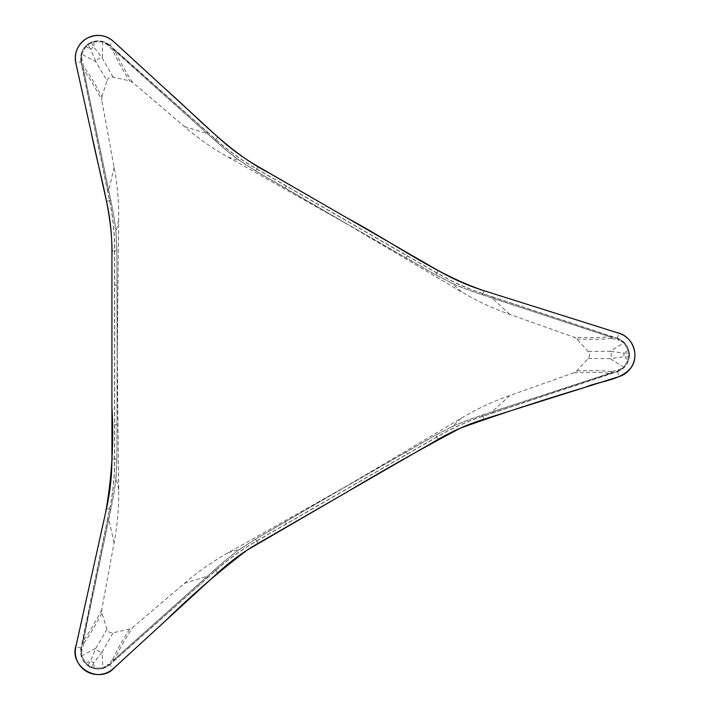 <?xml version="1.0" encoding="UTF-8"?>
<svg xmlns="http://www.w3.org/2000/svg" width="710" height="710" viewBox="0 0 710 710"><rect width="100%" height="100%" fill="white"/><g stroke="black" fill="none" stroke-linecap="round" stroke-linejoin="round"><path stroke-width="0.53" stroke-dasharray="3.55 2.66" d="M109.961 45.52L109.748 45.325A22.906 1.42 -48.3 0 1 109.73 45.147L215.689 139.346C228.256 150.564 241.888 160.38 256.603 168.811L437.032 272.977C451.684 281.506 467.002 288.402 482.995 293.674A22.906 3.177 -71.7 0 1 482.693 293.709L492.997 297.117L492.651 298.156L482.596 294.898C469.008 290.355 458.669 286.378 451.56 282.97L435.798 274.894L345.548 223.091L255.564 170.826L240.681 161.223C234.176 156.768 225.567 149.801 214.837 140.305L206.983 133.223L207.71 132.406L109.961 45.52A22.906 3.257 -48.4 0 1 109.828 45.236L113.378 41.358M81.153 62.152L81.091 61.868A22.906 1.42 168.3 0 0 80.949 61.77L109.544 200.628C112.979 217.118 114.665 233.839 114.603 250.79L114.603 459.13C114.665 476.082 112.979 492.802 109.544 509.292A22.906 3.177 -168.3 0 0 109.722 509.043L107.529 519.667L108.594 519.889L110.796 509.558C113.662 495.518 115.393 484.566 115.996 476.712L116.875 459.024L117.141 354.964L116.875 250.896L115.996 233.208C115.393 225.354 113.662 214.411 110.796 200.371L108.594 190.031L107.529 190.253L81.153 62.152A22.906 3.257 168.4 0 0 80.967 61.894L75.837 63.03M107.343 519.924A22.906 3.257 -168.4 0 0 107.529 519.667L81.091 648.053A22.906 1.42 -168.3 0 1 80.949 648.15L109.544 509.292L106.491 508.608M109.961 664.409L109.748 664.596A22.906 1.42 48.3 0 0 109.73 664.773L215.689 570.574C228.256 559.356 241.888 549.54 256.603 541.109L437.032 436.943C451.684 428.414 467.002 421.518 482.995 416.246A22.906 3.177 71.7 0 0 482.693 416.211L492.997 412.803L492.651 411.773L482.596 415.03C469.008 419.566 458.669 423.542 451.56 426.95L435.798 435.035L345.548 486.829L255.564 539.094L240.681 548.697C234.176 553.152 225.567 560.128 214.837 569.624L206.983 576.697L207.71 577.514L109.961 664.409A22.906 3.257 48.4 0 0 109.828 664.693L113.378 668.572M493.308 412.829A22.906 3.257 71.6 0 0 492.997 412.803L617.398 371.507A22.906 1.42 71.7 0 1 617.558 371.578L482.995 416.246L483.936 419.228M493.308 297.091A22.906 3.257 -71.6 0 1 492.997 297.117L617.398 338.421A22.906 1.42 -71.7 0 0 617.558 338.342L482.995 293.674L483.936 290.692M345.424 223.153L461.438 291.819C476.854 300.978 492.971 308.504 509.789 314.379L573.982 337.197L576.786 339.025L588.173 351.45C590.045 353.784 590.045 356.127 588.173 358.47L576.786 370.895L573.982 372.723L509.789 395.541C492.98 401.407 476.863 408.933 461.438 418.101L345.548 486.696L228.079 552.833C212.503 561.557 197.93 571.754 184.369 583.425L132.513 627.613L129.531 629.122L113.067 632.77C110.112 633.222 108.089 632.06 106.988 629.264L101.921 613.183L101.743 609.846L114.079 542.848C117.407 525.222 118.96 507.508 118.712 489.687L117.257 355.036L118.712 220.233C118.943 202.243 117.398 184.529 114.079 167.081L101.743 100.075L101.921 96.737C94.749 83.265 88.706 73.272 83.807 66.758L83.753 66.651A5.724 5.183 -13.9 0 0 83.452 69.491L81.091 61.868C79.875 53.898 82.662 47.694 89.451 43.257C96.684 39.591 103.447 40.284 109.748 45.325L103.225 41.943L93.4 41.854L89.611 43.532L86.256 45.981L81.428 54.528L81.508 61.779A5.724 5.378 165.5 0 1 81.757 58.921L81.632 54.102L95.877 61.717L106.988 80.656C108.08 77.869 110.103 76.707 113.067 77.15L129.531 80.798L132.513 82.307L184.369 126.495C197.983 138.21 212.556 148.408 228.079 157.088L345.424 223.153L255.511 170.817L240.104 160.886C233.732 156.484 225.212 149.553 214.553 140.101L115.162 51.182A5.724 5.183 -46.1 0 0 112.553 50.019L112.624 50.117C115.81 57.625 121.445 67.849 129.531 80.798M132.513 82.307C124.17 69.172 118.392 58.832 115.189 51.289A5.724 5.476 -24.6 0 0 112.624 50.117M101.921 96.737L106.988 80.656M83.753 66.651L81.757 58.921M81.632 54.102L85.901 46.478L88.155 44.872L90.649 49.15L85.901 46.478M113.067 77.15L102.222 58.06L93.951 47.242L91.492 42.946L94.013 41.792L93.951 47.242A5.724 5.547 -30 0 0 90.649 49.15L95.877 61.717A5.724 5.201 -30 0 1 102.222 58.06L102.746 41.908L106.864 44.428L112.553 50.019M117.257 354.885L116.893 250.852L115.987 232.543C115.366 224.821 113.627 213.985 110.76 200.025L83.54 69.562C88.457 76.112 94.528 86.283 101.743 100.075M108.63 190.049L83.54 69.562A5.724 5.476 -35.4 0 1 83.807 66.758M109.722 509.043C113.121 492.598 114.789 475.931 114.727 459.033L114.727 250.887C114.789 233.989 113.121 217.322 109.722 200.877L107.529 190.253A22.906 3.257 168.4 0 0 107.343 189.996M118.712 220.233L115.987 232.543A8.591 7.544 -5.8 0 0 115.996 233.208M110.76 200.025A8.591 4.358 -12.5 0 0 110.796 200.371L109.668 200.602A22.906 2.876 168.3 0 0 109.491 200.38M117.257 355.036L116.893 459.068L115.987 477.377C115.366 485.099 113.627 495.935 110.76 509.895L83.452 640.438A5.724 5.183 -166.1 0 0 83.753 643.278L83.807 643.162C88.706 636.648 94.749 626.655 101.921 613.183M109.722 200.877A22.906 3.177 168.3 0 0 109.544 200.628L106.491 201.312M482.693 293.709C466.754 288.429 451.48 281.542 436.881 273.03L256.63 168.962C241.959 160.575 228.354 150.795 215.813 139.63L207.71 132.406A22.906 3.257 -48.4 0 1 207.577 132.122M228.079 157.088L240.104 160.886A8.591 7.544 125.8 0 1 240.681 161.223M214.553 140.101A8.591 4.358 132.5 0 1 214.837 140.305L215.609 139.444A22.906 2.876 -48.3 0 1 215.503 139.178M345.548 223.233L435.833 274.93L452.137 283.299C459.139 286.618 469.399 290.532 482.915 295.032L609.508 336.691C601.379 337.676 589.54 337.845 573.982 337.197M215.813 139.63A22.906 3.177 -48.3 0 1 215.689 139.346L217.81 137.039M94.013 41.792L102.746 41.908M88.155 44.872A5.724 5.618 150 0 1 91.492 42.946A5.724 5.147 -122 0 0 89.611 43.532A5.724 5.147 -118 0 0 88.155 44.872M206.983 133.267L109.455 45.644A5.724 5.378 -45.5 0 0 106.864 44.428M129.531 629.122C121.445 642.071 115.81 652.295 112.624 659.803L112.553 659.901A5.724 5.183 -133.9 0 0 115.162 658.738L109.748 664.596C103.447 669.636 96.684 670.329 89.451 666.663C82.662 662.226 79.875 656.022 81.091 648.053L81.428 655.392L86.256 663.939L89.611 666.388L93.4 668.074L103.225 667.977L109.455 664.276A5.724 5.378 45.5 0 1 106.864 665.501L102.746 668.021L102.222 651.869L113.067 632.77M101.743 609.846C94.528 623.637 88.457 633.808 83.54 640.358A5.724 5.476 -144.6 0 0 83.807 643.162M112.553 659.901L106.864 665.501M102.746 668.021L94.013 668.128L91.492 666.974L93.951 662.678L94.013 668.128M106.988 629.264L95.877 648.203L90.649 660.779L88.155 665.048L85.901 663.451L90.649 660.779A5.724 5.547 -150 0 0 93.951 662.678L102.222 651.869A5.724 5.201 -150 0 1 95.877 648.203L81.632 655.827L81.757 650.999L83.753 643.278M345.424 486.767L255.511 539.103L240.104 549.043C233.732 553.436 225.212 560.367 214.553 569.819L115.189 658.631C118.392 651.097 124.17 640.757 132.513 627.613M206.983 576.653L115.189 658.631A5.724 5.476 -155.4 0 1 112.624 659.803M482.693 416.211C466.754 421.491 451.48 428.378 436.881 436.89L256.63 540.958C241.959 549.354 228.354 559.134 215.813 570.299L207.71 577.514A22.906 3.257 48.4 0 0 207.577 577.798M228.079 552.833L240.104 549.043A8.591 7.544 -125.8 0 0 240.681 548.697M214.553 569.819A8.591 4.358 -132.5 0 0 214.837 569.624L215.609 570.485A22.906 2.876 48.3 0 0 215.503 570.742M345.548 486.696L435.833 434.99L452.137 426.621C459.139 423.302 469.399 419.388 482.915 414.889L609.615 373.265A5.724 5.183 73.9 0 0 611.922 371.587L611.807 371.605C603.713 370.611 592.042 370.371 576.786 370.895M215.813 570.299A22.906 3.177 48.3 0 0 215.689 570.574L217.81 572.881M118.712 489.687L115.987 477.377A8.591 7.544 5.8 0 1 115.996 476.712M110.76 509.895A8.591 4.358 12.5 0 1 110.796 509.558L109.668 509.318A22.906 2.876 -168.3 0 1 109.491 509.54M81.153 647.769A22.906 3.257 -168.4 0 1 80.967 648.026L75.837 646.89M85.901 663.451L81.632 655.827M91.492 666.974A5.724 5.618 30 0 1 88.155 665.048A5.724 5.147 118 0 0 89.611 666.388A5.724 5.147 122 0 0 91.492 666.974M108.63 519.871L81.508 648.141A5.724 5.378 -165.5 0 0 81.757 650.999M576.786 339.025C592.042 339.549 603.713 339.318 611.807 338.324L611.922 338.333A5.724 5.183 106.1 0 0 609.615 336.655L617.398 338.421C624.906 341.35 628.891 346.862 629.335 354.964C628.891 363.058 624.906 368.57 617.398 371.507L623.584 367.549L628.572 359.091L629.016 354.964L628.572 350.829L623.584 342.38L617.265 338.821A5.724 5.378 -74.5 0 1 619.617 340.463L623.859 342.77L610.13 351.299L588.173 351.45M573.982 372.723C589.54 372.075 601.379 372.244 609.508 373.238A5.724 5.476 95.4 0 0 611.807 371.605M611.922 338.333L619.617 340.463M623.859 342.77L628.323 350.279L628.581 353.039L623.637 353.056L628.323 350.279M588.173 358.47L610.13 358.621L623.637 356.864L628.581 356.89L628.323 359.642L623.637 356.864A5.724 5.547 90 0 0 623.637 353.056L610.13 351.299A5.724 5.201 90 0 1 610.13 358.621L623.859 367.159L619.617 369.457L611.922 371.587M492.616 298.182L609.508 336.691A5.724 5.476 84.6 0 1 611.807 338.324M461.438 291.819L452.137 283.299A8.591 7.544 114.2 0 0 451.56 282.97M482.915 295.032A8.591 4.358 107.5 0 0 482.596 294.898L482.96 293.798A22.906 2.876 -71.7 0 0 483.235 293.754M617.123 338.324A22.906 3.257 -71.6 0 0 617.434 338.297L619.014 333.283M461.438 418.101L452.137 426.621A8.591 7.544 -114.2 0 1 451.56 426.95M482.915 414.889A8.591 4.358 -107.5 0 1 482.596 415.03L482.96 416.122A22.906 2.876 71.7 0 1 483.235 416.166M617.123 371.596A22.906 3.257 71.6 0 1 617.434 371.623L619.014 376.637M628.323 359.642L623.859 367.159M628.581 353.039A5.724 5.618 -90 0 1 628.581 356.89A5.724 5.147 -2 0 0 629.016 354.964A5.724 5.147 2 0 0 628.581 353.039M492.616 411.747L617.265 371.099A5.724 5.378 74.5 0 0 619.617 369.457M89.451 43.257L89.389 43.15C96.622 39.485 103.403 40.151 109.73 45.147M89.389 43.15C82.591 47.588 79.777 53.791 80.949 61.77M111.923 250.887L114.603 250.887A22.906 1.021 -179.7 0 1 114.727 250.985M111.923 459.033L114.603 459.033A22.906 1.021 179.7 0 0 114.727 458.944M258.032 166.53L256.692 168.856A22.906 1.021 -60.3 0 0 256.7 169.007M438.283 270.608L436.943 272.933A22.906 1.021 -59.7 0 1 436.801 272.986M89.451 666.663L89.389 666.77C82.591 662.341 79.777 656.129 80.949 648.15M89.389 666.77C96.622 670.435 103.403 669.77 109.73 664.773M258.032 543.39L256.692 541.064A22.906 1.021 60.3 0 1 256.7 540.913M438.283 439.321L436.943 436.996A22.906 1.021 59.7 0 0 436.801 436.934M629.335 354.964L629.459 354.964C629.016 363.058 625.048 368.605 617.558 371.578M629.459 354.964C629.016 346.862 625.048 341.324 617.558 338.342M184.369 126.495L207.613 133.782M114.079 167.081L108.763 190.857M114.523 424.766L116.901 424.766M114.523 285.154L116.901 285.154M114.603 250.79A22.906 1.136 -179.7 0 1 114.727 250.887L116.875 250.896M407.309 255.733L406.12 257.792M286.396 185.922L285.207 187.981M256.603 168.811A22.906 1.136 -60.3 0 0 256.63 168.962L255.564 170.826M114.079 542.848L108.763 519.063M184.369 583.425L207.613 576.138M407.309 454.196L406.12 452.137M286.396 524.007L285.207 521.948M256.603 541.109A22.906 1.136 60.3 0 1 256.63 540.958L255.564 539.094M114.603 459.13A22.906 1.136 179.7 0 0 114.727 459.033L116.875 459.024M509.789 395.541L491.853 412.031M509.789 314.379L491.853 297.889M437.032 272.977A22.906 1.136 -59.7 0 1 436.881 273.03L435.798 274.894M437.032 436.943A22.906 1.136 59.7 0 0 436.881 436.89L435.798 435.035"/><path stroke-width="1.06" d="M113.378 41.358A22.729 22.729 0 0 0 75.837 63.03L106.491 201.312A229.082 229.082 0 0 1 111.923 250.887L111.923 459.033A229.082 229.082 0 0 1 106.491 508.608L75.837 646.89A22.729 22.729 0 0 0 113.378 668.572L217.81 572.881A229.082 229.082 0 0 1 258.032 543.39L438.283 439.321A229.082 229.082 0 0 1 483.936 419.228L619.014 376.637A22.729 22.729 0 0 0 619.014 333.283L483.936 290.692A229.082 229.082 0 0 1 438.283 270.608L258.032 166.53A229.082 229.082 0 0 1 217.81 137.039L113.378 41.358M483.936 290.692L617.336 332.733C632.708 335.839 640.34 356.074 630.515 368.401C619.102 380.915 600.128 380.808 585.244 387.287C543.31 399.819 501.757 413.406 460.577 428.05C422.574 448.152 385.104 469.257 348.157 491.355L247.391 549.93C218.671 571.754 191.407 595.353 165.59 620.726L114.701 667.391C99.453 685.292 68.053 666.726 76.289 644.724L105.55 512.939C111.869 477.981 113.99 442.667 111.923 406.999L111.94 257.393C113.272 214.642 99.258 173.666 91.164 132.175L76.201 64.77C73.671 53.569 77.159 44.792 86.664 38.429C97.101 33.326 106.553 34.799 115.029 42.831L165.59 89.194C198.96 118.552 229.17 152.561 269.276 173.08L348.157 218.573C393.375 242.598 435.123 274.149 483.936 290.692"/></g></svg>
